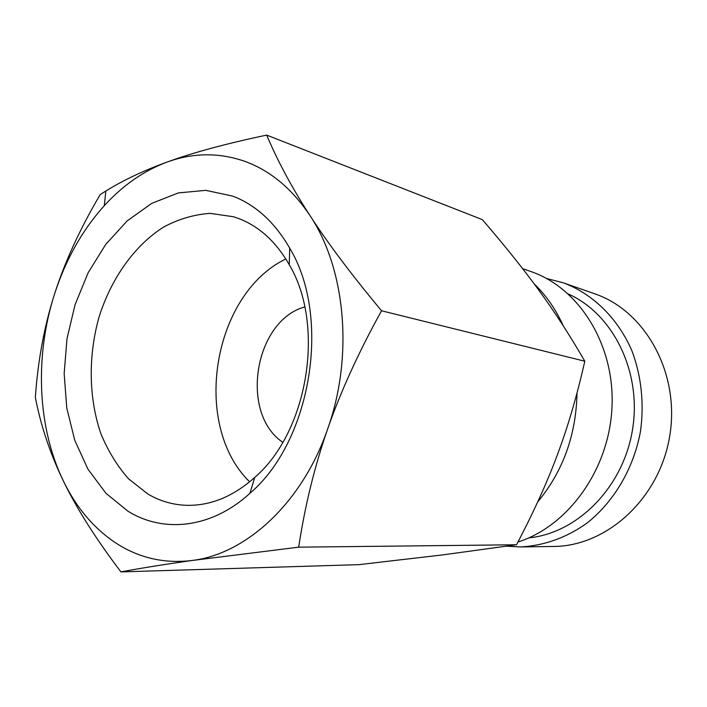 <?xml version="1.0" encoding="UTF-8"?>
<svg xmlns="http://www.w3.org/2000/svg" width="707" height="707" viewBox="0 0 707 707"><rect width="100%" height="100%" fill="white"/><g stroke="black" fill="none" stroke-linecap="round" stroke-linejoin="round"><path stroke-width="1.06" d="M517.948 542.03C568.331 526.07 609.257 469.298 611.997 407.25C614.957 345.184 579.696 288.748 531.779 271.842L522.606 268.633M506.672 546.211L520.308 546.926L553.431 546.467C606.747 546.343 659.481 498.647 669.679 436.29C680.293 373.994 645.915 311.619 595.515 294.068L563.17 282.773L546.546 278.487M520.308 546.926C543.674 545.875 566.908 537.638 587.544 522.676C614.286 501.228 633.675 468.211 640.445 431.579C644.333 403.918 641.382 376.071 632.031 351.096C618.121 318.636 593.367 294.368 564.274 283.171L563.17 282.773M266.689 135.099C226.028 143.654 192.843 152.632 167.144 162.044C143.583 170.608 123.151 180.276 105.838 191.031L100.182 194.602C79.75 229.315 64.496 262.606 54.421 294.457C35.323 354.127 37.188 422.335 60.608 474.98L63.436 481.087C76.63 508.236 94.535 529.163 117.168 543.869C140.021 558.336 165.199 563.85 192.684 560.412C246.69 553.731 302.508 502.341 327.65 428.999C340.597 391.775 358.555 352.369 381.533 310.771C351.626 274.829 327.792 243.137 310.046 215.688C291.991 188.583 270.092 170.414 244.375 161.178C218.675 152.412 192.931 152.703 167.144 162.044C143.857 170.714 122.912 185.261 104.3 205.675C82.092 230.42 65.468 260.017 54.421 294.457C44.258 326.334 37.904 360.658 35.35 397.414C40.467 423.864 48.88 449.749 60.581 475.069L63.436 481.087C76.568 508.386 95.728 538.654 120.924 571.901C141.073 568.128 164.996 564.292 192.684 560.412L298.672 547.165C304.973 505.655 314.624 466.267 327.65 428.999C353.712 356.24 345.608 268.899 310.046 215.688C292.15 188.089 277.701 161.223 266.689 135.099L482.315 219.63C504.533 245.364 523.472 269.031 539.141 290.63C554.836 312.14 570.054 335.675 584.804 361.224C577.036 395.593 567.915 426.719 557.452 454.61C547.077 482.563 533.432 512.61 516.517 544.761L442.653 554.907L359.103 564.637L120.924 571.901M239.655 218.896C259.796 226.912 276.331 242.192 289.26 264.736C325.423 325.149 308.155 431.553 254.75 477.428C233.186 496.544 210.492 505.841 186.666 505.319C172.8 504.842 159.853 501.069 147.825 493.99L128.541 478.807C117.238 465.975 108.03 450.951 100.915 433.753C88.605 398.032 88.083 355.727 99.13 316.754C111.335 278.249 134.507 245.497 163.653 227.027C178.632 219.064 194.089 214.513 210.023 213.355L233.487 216.749L239.655 218.896M232.762 196.113C255.793 204.977 274.767 222.316 289.693 248.122C331.53 317.284 311.469 440.947 249.907 493.327C211.667 528.341 163.741 533.458 128.011 511.232L105.909 493.265L87.951 469.192L74.765 440.311L66.767 407.992L64.16 373.658L66.979 338.733L75.083 304.629L88.163 272.734L105.75 244.383L127.216 220.867L151.731 203.377L178.305 192.931L205.764 190.342L232.762 196.113M282.8 442.299C239.346 413.303 254.37 320.704 304.761 306.935M249.668 481.829C191.199 425.04 212.409 294.342 285.831 258.956M516.517 544.761L298.672 547.165M584.804 361.224L381.533 310.771M528.774 537.894C577.566 533.14 623.318 487.22 632.526 429.582C642.018 371.988 613.128 313.952 568.348 294.015M537.673 501.979C563.028 471.295 576.152 434.92 577.027 392.871M563.329 325.962C555.879 309.454 546.149 295.393 534.121 283.799M289.26 264.736L289.693 248.122M254.75 477.428L249.907 493.327M104.3 205.675L105.838 191.031"/></g></svg>

